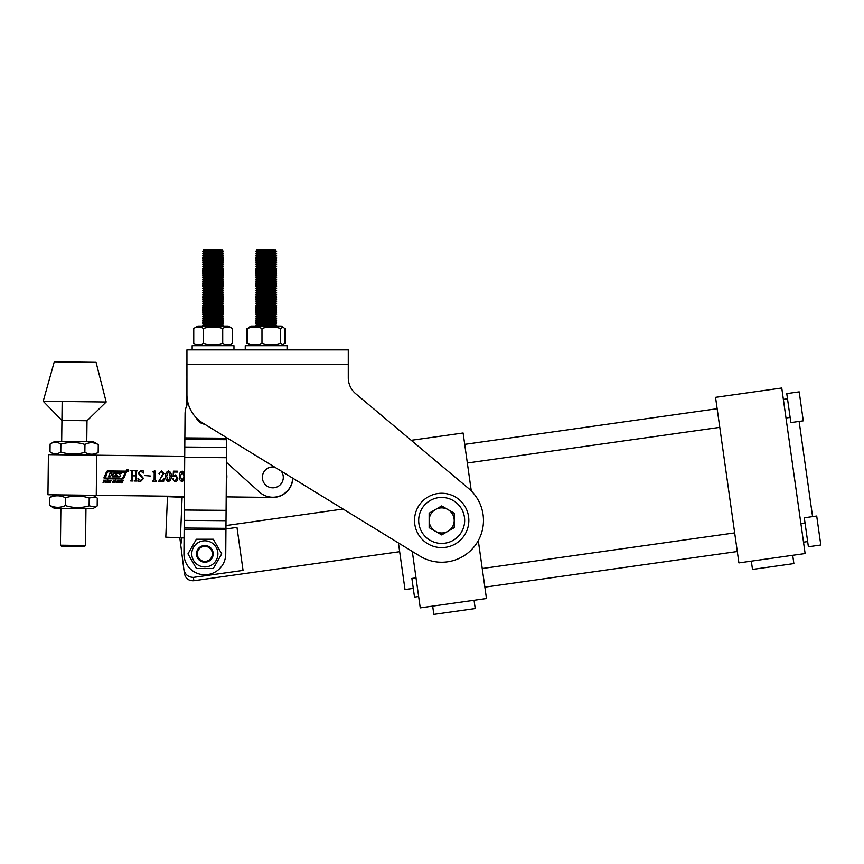 <?xml version="1.0" encoding="UTF-8"?>
<svg xmlns="http://www.w3.org/2000/svg" width="864" height="864" viewBox="0 0 864 864"><rect width="100%" height="100%" fill="white"/><g stroke="black" fill="none" stroke-linecap="round" stroke-linejoin="round"><path stroke-width="1.3" d="M355.73 393.757L468.536 488.419A41.796 41.796 0 0 1 475.6 544.849A41.796 41.796 0 0 1 419.839 556.07L202.91 423.133A33.437 33.437 0 0 1 186.937 394.621L186.937 349.909L348.268 349.909L348.268 377.752A20.898 20.898 0 0 0 355.73 393.757L411.221 440.316L463.104 432.994L471.28 490.925M225.968 525.55L343.073 509.026L292.874 478.256A20.066 20.066 0 0 1 272.592 497.437L226.195 496.886M274.644 467.089A10.444 10.444 0 0 0 262.375 477.382A10.444 10.444 0 0 0 272.83 487.836A10.444 10.444 0 0 0 281.167 471.085M86.756 441.72L87.005 420.746L61.927 420.444L43.2 401.263L106.186 402.019L96.066 362.34L54.27 361.832L43.2 401.263M803.272 420.844L790.862 422.604L786.769 393.628L799.189 391.878L803.272 420.844M816.707 516.035L820.8 545L808.38 546.75L804.298 517.784L816.707 516.035L812.57 516.618L799.135 421.438M790.128 417.431L785.992 418.014M787.504 398.801L783.367 399.384M719.777 427.356L467.338 462.996M717.152 408.737L464.702 444.366M418.64 596.495L414.504 597.078L411.88 578.448L416.016 577.865M807.656 541.577L803.52 542.16M805.021 522.958L800.885 523.541M737.305 551.513L484.855 587.142M734.67 532.883L482.231 568.523M792.709 555.293L793.876 563.576L752.49 569.419L751.324 561.136M474.055 600.275L475.222 608.558L433.836 614.401L432.67 606.118M454.086 518.681A12.539 12.539 0 0 0 447.941 509.576A12.539 12.539 0 0 1 454.216 520.43A12.539 12.539 0 0 0 454.086 518.681M447.941 509.576A12.539 12.539 0 0 0 429.138 520.43A12.539 12.539 0 0 0 447.941 531.284A12.539 12.539 0 0 0 454.216 520.43M413.284 588.384L405 589.55L398.423 542.948M805.118 553.543L738.904 562.896L715.543 397.354L781.758 388.012L805.118 553.543M478.289 540.583L486.464 598.525L420.25 607.867L412.29 551.437M225.936 528.952L236.984 527.396L243.054 570.402L193.396 577.411L193.86 580.738C188.762 580.954 185.62 578.588 184.421 573.631L179.809 537.764M182.012 537.851L180.533 546.124M183.622 568.026C184.378 573.988 187.639 577.12 193.396 577.411M184.14 529.481L225.936 529.816L225.742 554.029A20.898 20.898 0 0 1 204.671 574.754A20.898 20.898 0 0 1 183.946 553.694L185.058 413.694A20.898 20.898 0 0 1 188.039 403.11M225.936 529.816L226.66 437.692M85.514 545.486L84.251 546.728L61.679 546.458L60.437 545.195L85.514 545.486L85.957 508.583M60.437 545.195L60.88 508.291M61.679 441.418L62.154 401.49M93.506 441.806L54.886 441.342L50.101 444.053C53.708 441.644 57.305 441.688 60.869 444.182C68.904 441.828 76.928 441.925 84.953 444.474C89.413 442.076 93.852 442.13 98.269 444.636L93.506 441.806M93.388 455.177L98.172 452.466C93.722 454.864 89.284 454.81 84.856 452.304C76.777 454.658 68.753 454.561 60.782 452.012C57.164 454.421 53.579 454.378 50.004 451.883L50.101 444.053M54.724 454.712L50.004 451.883M98.172 452.466L98.269 444.636M84.856 452.304L84.953 444.474M60.782 452.012L60.869 444.182M49.82 497.556C55.058 495.169 60.275 495.223 65.48 497.74C73.397 495.385 81.302 495.482 89.208 498.02L95.731 496.973L97.276 498.118L97.178 505.948L95.612 507.06L89.111 505.85C81.151 508.216 73.246 508.118 65.383 505.57C60.145 507.956 54.929 507.892 49.723 505.386L49.82 497.556L54.248 494.834M95.612 507.06L92.75 508.669L54.086 508.205L49.723 505.386M89.111 505.85L89.208 498.02M65.383 505.57L65.48 497.74M196.279 417.809A10.444 10.444 0 0 0 204.703 424.224M186.527 406.177L186.527 379.166L186.527 406.177M292.669 478.138A19.85 19.85 0 0 1 259.546 492.134L226.465 462.359M186.937 374.987L186.937 379.166M186.527 374.987L186.937 362.448M126.284 470.545A1.199 1.199 0 0 0 127.462 471.755A1.199 1.199 0 0 0 128.682 470.578A1.199 1.199 0 0 0 127.494 469.368A1.199 1.199 0 0 0 126.284 470.545M128.509 470.578A1.026 1.026 0 0 0 127.494 469.53A1.026 1.026 0 0 0 126.457 470.545A1.026 1.026 0 0 0 127.472 471.582A1.026 1.026 0 0 0 128.509 470.578M120.722 476.021A0.68 0.68 0 0 0 120.506 475.513L119.146 473.839L121.662 473.418L118.141 473.375A2.398 2.398 0 0 0 116.672 473.85A0.68 0.68 0 0 0 116.618 474.898L117.904 476.507L114.718 476.474L115.873 473.321L113.918 473.299L113.173 474.703L111.596 474.682L111.974 473.278L110.02 473.256L108.432 476.777L110.376 476.798L111.24 475.146L112.979 475.34L112.331 476.82L119.2 476.906A2.398 2.398 0 0 0 120.366 476.615A0.68 0.68 0 0 0 120.722 476.021M125.161 472.554L107.968 471.874A0.68 0.68 0 0 0 107.341 472.284L105.3 478.084L121.954 478.289A1.026 1.026 0 0 0 122.904 477.673L125.161 472.554M126.317 472.198A1.026 1.026 0 0 0 125.302 471.15L107.806 470.945A1.372 1.372 0 0 0 106.542 471.766L104.09 477.328A1.026 1.026 0 0 0 105.019 478.764L122.288 478.969A1.706 1.706 0 0 0 123.876 477.954L126.23 472.597A1.026 1.026 0 0 0 126.317 472.198M117.85 482.522L118.595 480.449L120.247 480.47L119.502 482.544L117.85 482.522M113.087 481.205L113.497 480.276L114.944 480.33L114.977 480.902L113.562 480.762L114.61 481.615L114.21 482.587L112.612 482.522L112.633 481.874L114.156 482.101L113.087 481.205M105.905 482.695L107.87 479.984L107.946 482.717L106.51 481.907L105.905 482.695M184.54 479.434L182.142 481.734C179.993 480.773 179.075 478.98 179.388 476.366C179.161 473.764 180.122 472.014 182.272 471.118L184.583 473.353M171.212 476.258C171.461 478.872 170.521 480.632 168.383 481.561C166.234 480.6 165.316 478.818 165.629 476.194C165.402 473.602 166.363 471.852 168.512 470.956C170.618 471.917 171.526 473.677 171.212 476.258M154.861 470.794L154.969 479.876L156.535 481.28L152.518 481.237L154.116 479.876L154.202 472.748L152.636 471.776L154.861 470.794M142.808 478.472L138.143 473.137L140.81 470.632L143.111 470.653L143.294 473.116L140.692 471.053L138.856 473.008L143.521 478.451L140.832 481.237L138.402 481.205L137.938 478.17L140.897 480.805L142.808 478.472M96.736 455.22L96.25 495.331L47.941 494.759L48.416 454.637L184.723 456.268M96.25 495.331L184.399 496.39M136.436 471.625L136.339 480.136L137.041 481.043L134.752 481.021L135.475 480.136L135.529 475.87L132.376 475.826L132.322 480.092L133.024 481L130.734 480.967L131.458 480.071L131.566 471.571L130.853 470.653L133.153 470.675L132.419 471.582L132.376 475.405L135.529 475.438L135.572 471.614L134.87 470.696L137.16 470.729L136.436 471.625M150.714 476.053L144.709 475.546L150.714 476.053M161.233 477.166L162.929 473.558L161.266 471.301L159.7 472.64L159.559 474.293L158.922 473.396L161.46 470.869L163.944 473.44L159.268 480.449L162.443 480.492L164.02 478.786L163.663 481.367L158.684 481.302L161.233 477.166M173.405 476.096L175.511 474.908L177.79 478.127C177.876 480.2 176.958 481.378 175.036 481.648L172.616 479.39L173.275 478.472L173.426 480.2L175.003 481.216L176.785 478.213L175.284 475.481L173.07 476.701L173.426 471.161L177.725 471.215L177.552 472.068L173.675 472.025L173.405 476.096M103.054 482.663L104.015 479.974L104.101 481.075L105.235 481.097L106.121 479.995L105.149 482.684L105.106 481.464L103.972 481.442L103.054 482.663M108.68 482.414L109.426 480.341L111.067 480.352L110.322 482.436L108.68 482.414M114.782 482.803L115.754 480.114L115.841 481.216L116.975 481.237L117.85 480.136L116.888 482.825L116.845 481.604L115.711 481.583L114.782 482.803M120.539 482.069L121.219 480.179L121.403 482.544L123.314 480.2L122.191 482.663L121.273 482.911L120.539 482.069M170.208 476.248L168.502 471.388L166.633 476.204L168.394 481.14L170.208 476.248M183.978 476.42L182.261 471.55L180.392 476.377L182.153 481.302L183.978 476.42M107.449 481.55L107.46 480.557L106.769 481.54L107.449 481.55M110.635 480.6L109.674 480.589L109.112 482.166L110.074 482.177L110.635 480.6M119.815 480.719L118.843 480.708L118.282 482.274L119.243 482.285L119.815 480.719M127.516 469.94L127.332 470.491L127.516 469.94M127.116 469.886L127.969 471.193L127.494 470.534L127.094 471.182L127.116 469.886M167.476 496.67L165.791 537.181L167.476 496.67L182.099 497.286L180.414 537.786L165.791 537.181M184.075 537.937L180.414 537.786M226.314 481.075A18.803 18.803 0 0 0 226.39 472.424M184.388 497.383L182.099 497.286M233.96 345.73L233.96 349.909L233.96 345.73L192.164 345.73L192.164 349.909M287.042 345.73L287.042 349.909L287.042 345.73L245.246 345.73L245.246 349.909M441.677 493.268A27.162 27.162 0 0 1 468.839 520.43A27.162 27.162 0 0 1 441.677 547.592A27.162 27.162 0 0 1 414.515 520.43A27.162 27.162 0 0 1 441.677 493.268M435.402 531.284A12.539 12.539 0 0 0 447.941 531.284M441.677 507.892A12.539 12.539 0 0 0 435.402 509.576M429.138 513.194L441.677 505.948L454.216 513.194L454.216 527.666L441.677 534.913L429.138 527.666L429.138 513.194M198.374 550.022A7.528 7.528 0 0 0 200.999 560.336A7.528 7.528 0 0 0 211.313 557.701A7.528 7.528 0 0 0 208.678 547.387A7.528 7.528 0 0 0 198.374 550.022M212.026 558.122A8.359 8.359 0 0 1 200.578 561.049A8.359 8.359 0 0 1 197.651 549.601A8.359 8.359 0 0 1 209.11 546.674A8.359 8.359 0 0 1 212.026 558.122M275.022 252.472L276.588 253.379L255.69 253.379L257.256 252.472L275.022 252.472L276.588 251.564L255.69 251.208L257.256 250.301L256.489 249.858L275.789 249.858L275.022 250.301L276.588 251.208L275.022 250.301L257.256 250.301L255.69 251.208L257.256 252.472L255.69 253.379L257.256 254.642L255.69 255.55L257.256 256.813L255.69 257.72L257.256 258.984L255.69 259.891L257.256 261.155L255.69 262.062L257.256 263.326L255.69 264.233L257.256 265.496L255.69 266.404L257.256 267.667L255.69 268.574L257.256 269.849L255.69 270.745L257.256 272.02L255.69 272.916L257.256 274.19L255.69 275.087L257.256 276.361L255.69 277.268L257.256 278.532L255.69 279.796L276.588 279.796L275.022 280.703L257.256 280.703L255.69 281.61L257.256 282.874L255.69 283.781L257.256 285.044L255.69 285.952L257.256 287.215L255.69 288.479L276.588 288.479L275.022 289.386L257.256 289.386L255.69 290.293L257.256 291.557L255.69 292.464L257.256 293.728L255.69 294.635L257.256 295.898L255.69 296.806L257.256 298.08L255.69 298.976L257.256 300.251L255.69 301.147L257.256 302.422L255.69 303.318L257.256 304.592L255.69 305.5L257.256 306.763L255.69 307.67L257.256 308.934L255.69 309.841L257.256 311.105L255.69 312.012L257.256 313.276L255.69 314.183L257.256 315.446L255.69 316.354L257.256 317.617L255.69 318.524L257.256 319.788L255.69 320.695L257.256 321.959L255.69 322.866L257.256 324.13L255.69 325.404L256.878 326.084L255.69 325.404L276.588 325.404L275.4 326.084M255.69 257.72L276.588 257.72L275.022 256.813L276.588 255.906L255.69 255.906L257.256 256.813L275.022 256.813L276.588 255.906L275.022 254.642L276.588 255.55L255.69 255.55L257.256 254.642L255.69 253.735L276.588 253.735L275.022 254.642L257.256 254.642M255.69 264.233L276.588 264.233L275.022 263.326L276.588 262.429L255.69 262.429L257.256 263.326L275.022 263.326L276.588 262.429L275.022 261.155L276.588 262.062L255.69 262.062L257.256 261.155L255.69 260.248L276.588 260.248L275.022 261.155L257.256 261.155M276.588 268.942L255.69 268.942L257.256 269.849L275.022 269.849L276.588 268.942L255.69 268.574L257.256 267.667L275.022 267.667L276.588 268.574L275.022 267.667L276.588 266.404L275.022 265.496L276.588 266.404L255.69 266.404L257.256 265.496L255.69 264.6L276.588 264.6L275.022 265.496L257.256 265.496M255.69 277.268L276.588 277.268L275.022 276.361L276.588 275.454L255.69 275.454L257.256 276.361L275.022 276.361L276.588 275.087L255.69 275.087L257.256 274.19L275.022 274.19L276.588 275.087L275.022 274.19L276.588 272.916L275.022 272.02L276.588 272.916L255.69 272.916L257.256 272.02L255.69 271.112L276.588 271.112L275.022 272.02L257.256 272.02M276.588 279.796L275.022 278.532L276.588 279.439L255.69 279.439L257.256 278.532L255.69 277.625L276.588 277.625L275.022 278.532L257.256 278.532M255.69 288.122L276.588 288.122L275.022 287.215L276.588 286.308L255.69 286.308L257.256 287.215L275.022 287.215L276.588 286.308L275.022 285.044L276.588 285.952L255.69 285.952L257.256 285.044L255.69 284.137L276.588 284.137L275.022 285.044L257.256 285.044M276.588 292.831L255.69 292.831L257.256 293.728L275.022 293.728L276.588 292.831L275.022 291.557L276.588 292.464L255.69 292.464L257.256 291.557L255.69 290.66L276.588 290.66L275.022 291.557L257.256 291.557M275.022 293.728L276.588 294.635L275.022 295.898L276.588 295.002L255.69 295.002L257.256 295.898L275.022 295.898L276.588 296.806L255.69 296.806M276.588 296.806L275.022 298.08L276.588 297.173L255.69 297.173L257.256 298.08L275.022 298.08L276.588 298.976L255.69 298.976M276.588 298.976L275.022 300.251L276.588 299.344L255.69 299.344L257.256 300.251L275.022 300.251L276.588 301.147L255.69 301.147M276.588 301.147L275.022 302.422L276.588 301.514L255.69 301.514L257.256 302.422L275.022 302.422L276.588 303.318L255.69 303.318M276.588 303.318L275.022 304.592L276.588 303.685L255.69 303.685L257.256 304.592L275.022 304.592L276.588 305.5L255.69 305.5M275.022 306.763L276.588 305.856L255.69 305.856L257.256 306.763L275.022 306.763L276.588 307.67L275.022 308.934L276.588 308.027L255.69 308.027L257.256 308.934L275.022 308.934L276.588 309.841L255.69 309.841M276.588 309.841L275.022 311.105L276.588 310.198L255.69 310.198L257.256 311.105L275.022 311.105L276.588 312.012L255.69 312.012M276.588 312.012L275.022 313.276L276.588 312.368L255.69 312.368L257.256 313.276L275.022 313.276L276.588 314.183L255.69 314.183M275.022 317.617L276.588 316.71L255.69 316.71L257.256 317.617L275.022 317.617L276.588 318.524L275.022 319.788L276.588 318.892L255.69 318.892L257.256 319.788L275.022 319.788L276.588 320.695L255.69 320.695M276.588 320.695L275.022 321.959L276.588 321.062L255.69 321.062L257.256 321.959L275.022 321.959L276.588 322.866L255.69 322.866M276.588 322.866L275.022 324.13L276.588 323.233L255.69 323.233L257.256 324.13L275.022 324.13L276.588 325.037L255.69 325.037M257.256 250.301L256.738 249.599L275.789 249.858M276.588 251.564L255.69 251.564L257.256 252.472M275.022 254.642L276.588 253.379M275.022 258.984L257.256 258.984L255.69 258.077L276.588 258.077L275.022 258.984L276.588 259.891L255.69 259.891M275.022 261.155L276.588 259.891M275.022 265.496L276.588 264.233M275.022 267.667L276.588 266.771L255.69 266.771L257.256 267.667M275.022 269.849L276.588 270.745L255.69 270.745M276.588 273.283L255.69 273.283L257.256 274.19M275.022 280.703L276.588 281.61L255.69 281.61M257.256 280.703L255.69 279.796M275.022 282.874L257.256 282.874L255.69 281.966L276.588 281.966L275.022 282.874L276.588 283.781L255.69 283.781M275.022 289.386L276.588 290.293L255.69 290.293M257.256 289.386L255.69 288.479M276.588 294.635L255.69 294.635M276.588 307.67L255.69 307.67M275.022 315.446L257.256 315.446L255.69 314.539L276.588 314.539L275.022 315.446L276.588 316.354L255.69 316.354M276.588 318.524L255.69 318.524M203.656 249.599L222.718 249.858L203.656 249.599M202.608 251.208L223.506 251.208L221.94 250.301L204.185 250.301L202.608 251.208L223.506 251.564L221.94 252.472L204.185 252.472L202.608 253.379L223.506 253.735L221.94 254.642L204.185 254.642L202.608 255.55L223.506 255.906L221.94 256.813L204.185 256.813L202.608 257.72L223.506 258.077L221.94 258.984L204.185 258.984L202.608 259.891L223.506 260.248L221.94 261.155L204.185 261.155L202.608 262.062L223.506 262.429L221.94 263.326L204.185 263.326L202.608 264.233L223.506 264.6L221.94 265.496L204.185 265.496L202.608 266.404L223.506 266.771L221.94 267.667L204.185 267.667L202.608 268.574L223.506 268.942L221.94 269.849L204.185 269.849L202.608 270.745L223.506 271.112L221.94 272.02L204.185 272.02L202.608 272.916L223.506 273.283L221.94 274.19L204.185 274.19L202.608 275.087L223.506 275.454L221.94 276.361L204.185 276.361L202.608 277.268L223.506 277.625L221.94 278.532L204.185 278.532L202.608 279.439L223.506 279.796L221.94 280.703L204.185 280.703L202.608 281.61L223.506 281.966L221.94 282.874L204.185 282.874L202.608 283.781L223.506 284.137L221.94 285.044L204.185 285.044L202.608 285.952L223.506 286.308L221.94 287.215L204.185 287.215L202.608 288.122L223.506 288.479L221.94 289.386L204.185 289.386L202.608 290.293L223.506 290.66L221.94 291.557L204.185 291.557L202.608 292.464L223.506 292.831L221.94 293.728L204.185 293.728L202.608 294.635L223.506 295.002L221.94 295.898L204.185 295.898L202.608 296.806L223.506 297.173L221.94 298.08L204.185 298.08L202.608 298.976L223.506 299.344L221.94 300.251L204.185 300.251L202.608 301.147L223.506 301.514L221.94 302.422L204.185 302.422L202.608 303.318L223.506 303.685L221.94 304.592L204.185 304.592L202.608 305.5L223.506 305.856L221.94 306.763L204.185 306.763L202.608 307.67L223.506 308.027L221.94 308.934L204.185 308.934L202.608 309.841L223.506 310.198L221.94 311.105L204.185 311.105L202.608 312.012L223.506 312.368L221.94 313.276L204.185 313.276L202.608 314.183L223.506 314.539L221.94 315.446L204.185 315.446L202.608 316.71L223.506 316.71L221.94 317.617L204.185 317.617L202.608 318.892L223.506 318.892L221.94 319.788L204.185 319.788L202.608 321.062L223.506 321.062L221.94 321.959L204.185 321.959L202.608 323.233L223.506 323.233L221.94 324.13L204.185 324.13L202.608 325.404L223.506 325.404L222.318 326.084L223.506 325.037L202.608 325.037M221.94 250.301L222.718 249.858L221.94 250.301M204.185 250.301L203.407 249.858L204.185 250.301M223.506 251.208L221.94 252.472L223.506 253.379L202.608 253.379M204.185 252.472L202.608 251.564L204.185 252.472M223.506 253.379L221.94 254.642L223.506 255.55L202.608 255.55M204.185 254.642L202.608 253.735L204.185 254.642M223.506 255.55L221.94 256.813L223.506 257.72L202.608 257.72M204.185 256.813L202.608 255.906L204.185 256.813M223.506 257.72L221.94 258.984L223.506 259.891L202.608 259.891M204.185 258.984L202.608 258.077L204.185 258.984M223.506 259.891L221.94 261.155L223.506 262.062L202.608 262.062M204.185 261.155L202.608 260.248L204.185 261.155M223.506 262.062L221.94 263.326L223.506 264.233L202.608 264.233M204.185 263.326L202.608 262.429L204.185 263.326M223.506 264.233L221.94 265.496L223.506 266.404L202.608 266.404M204.185 265.496L202.608 264.6L204.185 265.496M223.506 266.404L221.94 267.667L223.506 268.574L202.608 268.574M204.185 267.667L202.608 266.771L204.185 267.667M223.506 268.574L221.94 269.849L223.506 270.745L202.608 270.745M204.185 269.849L202.608 268.942L204.185 269.849M223.506 270.745L221.94 272.02L223.506 272.916L202.608 272.916M204.185 272.02L202.608 271.112L204.185 272.02M223.506 272.916L221.94 274.19L223.506 275.087L202.608 275.087M204.185 274.19L202.608 273.283L204.185 274.19M223.506 275.087L221.94 276.361L223.506 277.268L202.608 277.268M204.185 276.361L202.608 275.454L204.185 276.361M223.506 277.268L221.94 278.532L223.506 279.439L202.608 279.439M204.185 278.532L202.608 277.625L204.185 278.532M223.506 279.439L221.94 280.703L223.506 281.61L202.608 281.61M204.185 280.703L202.608 279.796L204.185 280.703M223.506 281.61L221.94 282.874L223.506 283.781L202.608 283.781M204.185 282.874L202.608 281.966L204.185 282.874M223.506 283.781L221.94 285.044L223.506 285.952L202.608 285.952M204.185 285.044L202.608 284.137L204.185 285.044M223.506 285.952L221.94 287.215L223.506 288.122L202.608 288.122M204.185 287.215L202.608 286.308L204.185 287.215M223.506 288.122L221.94 289.386L223.506 290.293L202.608 290.293M204.185 289.386L202.608 288.479L204.185 289.386M223.506 290.293L221.94 291.557L223.506 292.464L202.608 292.464M204.185 291.557L202.608 290.66L204.185 291.557M223.506 292.464L221.94 293.728L223.506 294.635L202.608 294.635M204.185 293.728L202.608 292.831L204.185 293.728M223.506 294.635L221.94 295.898L223.506 296.806L202.608 296.806M204.185 295.898L202.608 295.002L204.185 295.898M223.506 296.806L221.94 298.08L223.506 298.976L202.608 298.976M204.185 298.08L202.608 297.173L204.185 298.08M223.506 298.976L221.94 300.251L223.506 301.147L202.608 301.147M204.185 300.251L202.608 299.344L204.185 300.251M223.506 301.147L221.94 302.422L223.506 303.318L202.608 303.318M204.185 302.422L202.608 301.514L204.185 302.422M223.506 303.318L221.94 304.592L223.506 305.5L202.608 305.5M204.185 304.592L202.608 303.685L204.185 304.592M223.506 305.5L221.94 306.763L223.506 307.67L202.608 307.67M204.185 306.763L202.608 305.856L204.185 306.763M223.506 307.67L221.94 308.934L223.506 309.841L202.608 309.841M204.185 308.934L202.608 308.027L204.185 308.934M223.506 309.841L221.94 311.105L223.506 312.012L202.608 312.012M204.185 311.105L202.608 310.198L204.185 311.105M223.506 312.012L221.94 313.276L223.506 314.183L202.608 314.183M204.185 313.276L202.608 312.368L204.185 313.276M223.506 314.183L221.94 315.446L223.506 316.354L202.608 316.354M204.185 315.446L202.608 314.539L204.185 315.446M223.506 316.354L221.94 317.617L223.506 318.524L202.608 318.524M204.185 317.617L202.608 316.71L204.185 317.617M223.506 318.524L221.94 319.788L223.506 320.695L202.608 320.695M204.185 319.788L202.608 318.892L204.185 319.788M223.506 320.695L221.94 321.959L223.506 322.866L202.608 322.866M204.185 321.959L202.608 321.062L204.185 321.959M223.506 322.866L221.94 324.13L223.506 325.037M204.185 324.13L202.608 323.233L204.185 324.13M203.796 326.084L202.608 325.404L203.796 326.084M283.262 344.585L280.379 343.332L280.379 328.482L283.262 327.229L284.548 328.482L284.548 343.332L281.286 345.73L283.867 344.12M248.422 344.12L250.992 345.73L247.73 343.332L247.73 328.482C252.472 326.527 257.213 326.527 261.976 328.482C268.132 326.527 274.266 326.527 280.379 328.482M283.867 327.694L281.286 326.084L250.992 326.084L248.411 327.694M285.444 328.482L285.444 343.332M246.834 328.482L246.834 343.332M228.215 345.73L232.362 343.332C229.154 345.298 225.936 345.298 222.718 343.332C216.302 345.298 209.866 345.298 203.407 343.332C200.2 345.298 196.981 345.298 193.752 343.332L197.91 345.73M232.362 328.482C229.144 326.527 225.925 326.527 222.718 328.482C216.302 326.527 209.866 326.527 203.407 328.482C200.189 326.527 196.97 326.527 193.752 328.482L197.91 326.084L228.215 326.084L232.362 328.482L232.362 343.332M193.752 328.482L193.752 343.332M203.407 328.482L203.407 343.332M222.718 328.482L222.718 343.332M250.992 326.084L247.73 328.482M280.379 343.332C274.266 345.298 268.132 345.298 261.976 343.332L261.976 328.482M261.976 343.332C257.234 345.298 252.493 345.298 247.73 343.332M191.776 553.856A13.057 13.057 0 0 1 204.844 540.799A13.057 13.057 0 0 1 217.901 553.856A13.057 13.057 0 0 1 204.844 566.924A13.057 13.057 0 0 1 191.776 553.856M221.735 553.856L213.289 539.233L196.398 539.233L187.952 553.856L196.398 568.49L213.289 568.49L221.735 553.856M186.937 364.543L348.268 364.543M184.864 437.897L226.66 438.232M184.151 528.012L225.947 528.336M184.216 520.366L226.001 520.7M184.291 510.019L226.087 510.354M184.712 457.358L226.508 457.693M184.799 447.023L226.584 447.347M184.853 439.376L226.649 439.711M441.677 543.413A22.982 22.982 0 0 0 464.659 520.43A22.982 22.982 0 0 0 441.677 497.448A22.982 22.982 0 0 0 418.684 520.43A22.982 22.982 0 0 0 441.677 543.413M87.005 420.746L106.186 402.019M399.654 551.686L193.86 580.738M92.902 495.299L95.731 496.973M281.286 326.084L283.262 327.229M228.215 326.084L229.921 327.078M197.91 326.084L196.204 327.078"/></g></svg>
